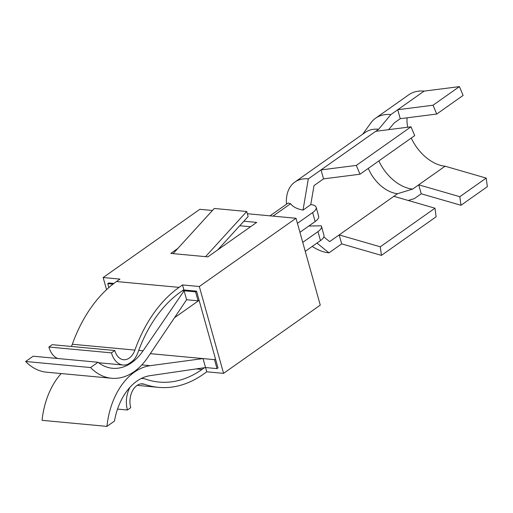<?xml version="1.0" encoding="UTF-8"?>
<svg xmlns="http://www.w3.org/2000/svg" width="513" height="513" viewBox="0 0 513 513"><rect width="100%" height="100%" fill="white"/><g stroke="black" fill="none" stroke-linecap="round" stroke-linejoin="round"><path stroke-width="0.77" d="M243.867 221.206L256.699 222.405L207.861 256.866L170.784 253.409L177.838 248.433M106.537 289.672L103.151 277.533L199.839 209.298L212.446 210.471M247.343 213.729L296.014 218.262L320.266 305.126L223.572 373.361L206.771 371.797L205.585 367.552M103.151 277.533L119.952 279.104L116.496 281.534A130.526 87.281 95.3 0 0 72.327 344.255L134.893 350.09A130.526 87.281 95.3 0 1 179.069 287.37L116.496 281.534M134.893 350.09A16.589 11.094 95.3 0 1 123.595 359.728A16.589 11.094 95.3 0 1 114.784 350.514L111.462 352.861A21.912 14.653 95.3 0 0 123.101 365.025A21.912 14.653 95.3 0 0 127.551 364.435A56.032 37.468 95.3 0 0 133.418 360.293A21.912 14.653 95.3 0 0 138.029 352.296A125.204 83.722 95.3 0 1 180.396 292.134L183.853 289.698L182.519 284.933L179.069 287.37M182.519 284.933L199.32 286.504L296.014 218.262M217.659 249.953L248.125 216.537L246.721 211.497L214.274 208.47L173.105 253.627M239.744 225.733L250.549 226.74M199.32 286.504L223.572 373.361M112.988 284.144L107.749 283.657L108.73 282.964L113.892 283.445M183.507 289.941L196.556 291.16L217.993 367.93L217.018 368.616L205.546 367.552L203.039 358.581L150.296 353.662M114.784 350.514L52.211 344.678L48.895 347.025A21.912 14.653 95.3 0 0 57.706 358.497M71.39 346.467A16.589 11.094 95.3 0 0 72.327 344.255M246.721 211.497L205.546 256.647M140.793 383.904L144.435 384.243A130.526 87.281 95.3 0 0 158.581 387.353A130.526 87.281 95.3 0 0 203.321 374.233L206.771 371.797M297.425 223.322L312.654 212.574A15.653 5.778 164.4 0 0 316.143 207.284L318.644 216.255A15.653 5.778 164.4 0 1 315.155 221.539L312.654 212.574M299.925 232.293L315.155 221.539M316.143 207.284A15.653 5.778 164.4 0 0 311.833 204.725L310.763 204.649L303.023 210.118C296.912 208.913 292.769 206.777 290.595 203.699L288.171 203.026L270.018 215.838M199.121 300.342L174.51 317.707M302.741 242.38L317.977 231.626A15.653 5.778 -15.6 0 0 321.459 226.342A15.653 5.778 -15.6 0 0 321.228 225.803L308.775 226.047M305.248 251.344L320.478 240.597L317.977 231.626M204.488 367.706L201.987 369.469L196.152 368.924M201.987 369.469A125.204 83.722 95.3 0 1 159.075 382.057A125.204 83.722 95.3 0 1 145.506 379.075A21.912 14.653 95.3 0 0 143.127 378.549A21.912 14.653 95.3 0 0 141.094 378.575M130.052 387.193A21.912 14.653 95.3 0 0 127.423 410.015L130.744 407.675A16.589 11.094 95.3 0 1 142.633 383.852A16.589 11.094 95.3 0 1 144.435 384.243M107.749 283.657L108.846 287.581M196.556 291.16L195.581 291.846L182.532 290.627M195.581 291.846L198.082 300.81L199.063 300.124M215.492 358.965L214.511 359.651L217.018 368.616M98.028 362.261L90.538 367.545L25.65 361.498L33.14 356.208L98.028 362.261A56.032 37.468 95.3 0 0 112.488 368.283A56.032 37.468 95.3 0 0 143.069 350.802L184.109 290.775L186.61 299.739L198.082 300.81M48.895 347.025L111.462 352.861M303.023 210.118L308.326 178.87L321.023 169.912L323.523 178.877L314.001 185.597L310.763 204.649M286.478 204.225A41.316 26.67 54.8 0 1 294.828 182.096A41.316 26.67 54.8 0 1 308.326 178.87M214.511 359.651L203.039 358.581L150.219 365.679A66.049 44.163 95.3 0 0 106.967 426.386L114.457 421.096A56.032 37.468 95.3 0 1 150.014 375.676L205.546 367.552M321.459 226.342L323.966 235.307A15.653 5.778 164.4 0 1 320.478 240.597M323.838 236.929L329.647 241.636L397.588 193.69A31.299 20.206 54.8 0 1 368.289 168.379M316.951 243.085L328.98 252.838A41.316 26.67 54.8 0 1 312.231 246.413M117.535 409.098L127.423 410.015M25.65 361.498A66.049 44.163 95.3 0 0 46.67 372.207L111.558 378.254A66.049 44.163 95.3 0 0 147.872 357.266L186.61 299.739M90.538 367.545A66.049 44.163 95.3 0 0 111.558 378.254M375.715 131.309L411.009 126.807L356.317 165.41L321.023 169.912L378.645 129.244L390.912 114.553L397.748 109.724L400.249 118.689L394.208 122.96L388.604 129.667M294.828 182.096L365.147 132.469A41.316 26.67 54.8 0 1 378.645 129.244M328.98 252.838L341.677 243.88L339.17 234.916L380.28 246.804L381.435 255.378L341.677 243.88M61.175 373.56A66.049 44.163 95.3 0 0 42.079 420.333L106.967 426.386M356.317 165.41L360.011 174.221L323.523 178.877M362.755 134.162L370.841 122.934A46.952 30.305 54.8 0 1 375.574 118.214A46.952 30.305 54.8 0 1 390.912 114.553M411.009 126.807L414.709 135.624L360.011 174.221M393.869 196.319L434.973 208.207L380.28 246.804M408.258 200.48L414.382 198.608L421.218 193.786L418.711 184.815L412.67 189.085L397.588 193.69M412.67 189.085A36.936 23.842 54.8 0 1 378.85 160.928M434.973 208.207L436.133 216.781L381.435 255.378M375.574 118.214L408.778 94.783A46.952 30.305 54.8 0 1 424.116 91.115L397.748 109.724L433.043 105.223L436.736 114.04L400.249 118.689M407.707 127.23A36.936 23.842 54.8 0 1 407.078 117.823M411.266 138.055A36.936 23.842 54.8 0 0 445.085 166.206L418.711 184.815L459.821 196.703L460.982 205.283L421.218 193.786M424.116 91.115L459.411 86.614L463.111 95.424L436.736 114.04M433.043 105.223L459.411 86.614M445.085 166.206L486.189 178.094L487.35 186.674L460.982 205.283M459.821 196.703L486.189 178.094M290.595 203.699L272.999 216.12M138.722 350.398L143.069 350.802M150.219 365.679L141.832 364.897M98.663 362.749L123.101 365.025M137.183 385.359L158.581 387.353M141.447 378.395L143.127 378.549"/></g></svg>
